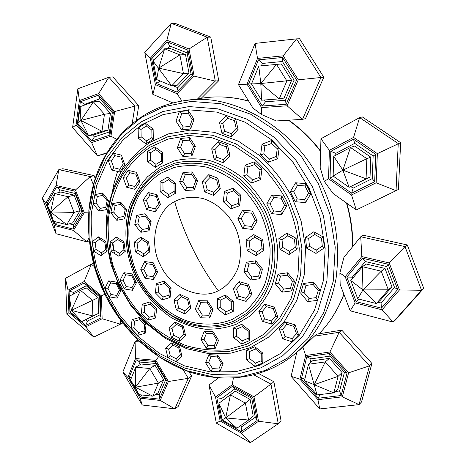 <?xml version="1.0" encoding="UTF-8"?>
<svg xmlns="http://www.w3.org/2000/svg" width="466" height="466" viewBox="0 0 466 466"><rect width="100%" height="100%" fill="white"/><g stroke="black" fill="none" stroke-linecap="round" stroke-linejoin="round"><path stroke-width="0.7" d="M218.28 290.737C226.307 286.753 232.674 279.728 237.38 269.663C242.547 255.747 240.84 238.883 234.759 226.313C228.532 213.818 216.37 202.413 202.448 198.411C191.817 196.314 182.561 197.374 174.686 201.597C155.836 210.498 148.648 243.916 160.263 264.758C169.525 286.806 199.996 301.001 218.28 290.737C208.541 277.573 199.885 263.278 192.312 247.842C184.786 232.388 178.915 216.975 174.686 201.597M292.001 197.118C283.945 182.212 273.396 168.529 260.354 156.052L238.318 141.151L214.255 132.303L190.338 130.072L168.494 133.882L149.976 142.369C138.938 149.947 129.21 159.949 120.781 172.379C113.553 186.085 108.788 201.085 106.481 217.383C105.753 233.868 107.343 249.805 111.252 265.195L119.354 286.176L130.8 305.475L146.242 323.392L165.244 338.304L186.744 348.737L209.176 353.735L230.868 353.158L250.405 347.648L268.23 337.372L284.342 321.488L296.883 300.232L304.24 274.917L305.579 247.714L301.123 221.088L292.001 197.118M276.396 120.95L261.56 114.554L253.021 108.129L238.458 84.643L255.048 43.414L296.51 38.864L320.917 77.595L302.51 119.337L276.396 120.95M172.886 102.928L152.865 94.382L144.751 52.384L171.255 23.3L207.23 37.216L215.286 81.09L218.746 80.7L201.062 98.46L183.761 100.784C234.078 90.992 298.019 131.371 320.742 182.724C335.299 211.739 340.401 243.683 336.056 278.557C329.38 312.779 314.766 338.625 292.211 356.1L302.952 347.205L305.644 355.511L299.912 379.19L317.94 399.677L342.329 396.84L348.603 372.817L329.934 351.97L305.644 355.511M324.254 181.326L320.183 167.457L320.946 138.746L359.635 117.607L398.238 143.569L396.042 190.67L356.274 209.933L333.068 193.454L324.254 181.326L328.559 178.781L351.545 194.998L376.149 182.788L377.355 153.629L353.566 137.4L329.38 150.337L328.559 178.781M120.35 285.512L117.682 282.6M120.869 290.831L117.083 298.17L109.155 296.825L104.978 288.204L108.689 280.858L116.651 282.134L120.869 290.831L119.413 290.126L116.366 283.852L110.623 282.926L107.931 288.233L110.949 294.465L116.681 295.427L119.413 290.126M145.159 333.26L137.709 335.351L131.185 328.565L132.024 319.659L139.445 317.486L146.05 324.301L145.159 333.26L144.064 330.977L144.705 324.511L139.94 319.594L134.581 321.161L133.963 327.592L138.687 332.497L144.064 330.977M101.011 255.718L93.631 251.104L92.303 241.708L98.367 236.839L105.823 241.429L107.139 250.918L101.011 255.718L101.431 252.822L105.852 249.345L104.897 242.506L99.526 239.186L95.134 242.699L96.089 249.491L101.431 252.822M98.984 211.121L93.142 203.718L94.901 194.683L102.567 193.011L108.479 200.462L106.656 209.543L98.984 211.121L100.266 208.389L105.811 207.242L107.122 200.689L102.858 195.312L97.324 196.518L96.043 203.042L100.266 208.389M111.718 170.026L108.322 160.636L113.116 153.18L121.376 155.137L124.795 164.626L119.925 172.053L111.718 170.026L113.832 167.789L119.768 169.251L123.28 163.881L120.816 157.042L114.852 155.621L111.386 161.003L113.832 167.789M138.344 138.233L138.134 128.01L145.508 123.327L153.139 128.954L153.308 139.27L145.887 143.86L138.344 138.233L141.151 136.812L146.604 140.872L151.963 137.546L151.834 130.113L146.336 126.047L141.006 129.42L141.151 136.812M176.002 121.16L179.363 111.584L188.392 110.658L194.048 119.413L190.6 129.018L181.583 129.839L176.002 121.16L179.224 120.787L183.26 127.061L189.773 126.455L192.254 119.523L188.182 113.209L181.664 113.873L179.224 120.787M219.579 122.768L226.336 115.463L235.633 118.783L238.091 129.461L231.241 136.707L222.026 133.328L219.579 122.768L222.83 123.548L224.595 131.185L231.252 133.614L236.192 128.377L234.421 120.682L227.717 118.277L222.83 123.548M262.032 144.215L271.311 140.621L279.204 147.879L277.713 158.708L268.404 162.191L260.616 154.962L262.032 144.215L264.851 146.039L263.82 153.803L269.453 159.023L276.175 156.5L277.241 148.689L271.556 143.452L264.851 146.039M295.607 182.771L305.882 183.68L310.834 193.681L305.446 202.681L295.223 201.667L290.33 191.771L295.607 182.771L297.582 185.293L293.761 191.788L297.296 198.947L304.688 199.664L308.568 193.169L304.997 185.957L297.582 185.293M313.816 231.777L323.276 237.025L324.33 247.906L315.954 253.422L306.605 248.151L305.521 237.386L313.816 231.777L314.701 234.48L308.708 238.522L309.482 246.304L316.245 250.108L322.286 246.112L321.523 238.272L314.701 234.48M313.373 282.151L320.392 290.638L317.474 300.372L307.636 301.572L300.716 293.155L303.541 283.468L313.373 282.151L313.158 284.487L306.051 285.425L304.007 292.427L309.01 298.508L316.117 297.628L318.214 290.603L313.158 284.487M295.025 324.866L298.595 334.903L292.444 341.875L282.827 338.846L279.285 328.92L285.332 321.907L295.025 324.866L293.912 326.398L286.922 324.254L282.547 329.316L285.105 336.493L292.06 338.671L296.487 333.633L293.912 326.398M262.929 353.181L262.807 362.991L254.663 366.293L246.695 359.88L246.77 350.158L254.861 346.762L262.929 353.181L261.28 353.671L255.467 349.034L249.619 351.481L249.555 358.511L255.321 363.136L261.193 360.742L261.28 353.671M223.132 363.736L219.713 371.833L210.947 371.286L205.582 362.729L208.919 354.643L217.704 355.104L223.132 363.736L221.338 363.148L217.43 356.921L211.086 356.583L208.663 362.42L212.543 368.606L218.874 368.99L221.338 363.148M182.002 356.362L176.072 361.727L167.929 357.696L165.64 348.335L171.494 342.912L179.707 346.908L182.002 356.362L180.418 354.812L178.763 347.997L172.834 345.108L168.599 349.022L170.253 355.791L176.142 358.692L180.418 354.812M136.392 282.763L132.466 290.271L124.323 288.937L120.071 280.177L123.915 272.662L132.094 273.921L136.392 282.763L134.866 282.07L131.767 275.691L125.861 274.777L123.076 280.206L126.152 286.538L132.035 287.493L134.866 282.07M155.644 318.004L148.019 320.212L141.361 313.356L142.246 304.263L149.848 301.962L156.588 308.847L155.644 318.004L154.514 315.715L155.19 309.109L150.332 304.141L144.839 305.795L144.192 312.366L149.009 317.323L154.514 315.715M118.929 256.253L111.357 251.558L110.04 242.005L116.308 237.054L123.95 241.726L125.255 251.372L118.929 256.253L119.337 253.306L123.904 249.776L122.96 242.821L117.449 239.442L112.912 243.013L113.861 249.922L119.337 253.306M116.797 220.325L110.838 212.799L112.69 203.677L120.566 202.028L126.595 209.601L124.678 218.775L116.797 220.325L118.096 217.552L123.787 216.422L125.168 209.805L120.822 204.341L115.131 205.523L113.786 212.117L118.096 217.552M126.641 187.204L123.222 177.732L128.138 170.294L136.555 172.356L140.004 181.926L135 189.342L126.641 187.204L128.779 184.955L134.825 186.487L138.431 181.134L135.944 174.232L129.868 172.735L126.309 178.105L128.779 184.955M147.64 161.632L147.454 151.433L154.916 146.866L162.611 152.598L162.756 162.89L155.248 167.364L147.64 161.632L150.46 160.211L155.964 164.347L161.382 161.108L161.277 153.687L155.726 149.551L150.332 152.836L150.46 160.211M177.36 147.85L180.721 138.414L189.749 137.639L195.394 146.417L191.945 155.883L182.934 156.547L177.36 147.85L180.575 147.483L184.612 153.768L191.118 153.279L193.6 146.446L189.534 140.12L183.016 140.668L180.575 147.483M211.68 148.805L218.344 141.705L227.542 145.124L229.988 155.702L223.231 162.745L214.121 159.267L211.68 148.805L214.908 149.58L216.667 157.141L223.255 159.646L228.13 154.555L226.36 146.93L219.731 144.46L214.908 149.58M245.133 165.244L254.209 161.819L261.968 169.059L260.558 179.701L251.454 183.01L243.794 175.799L245.133 165.244L247.935 167.032L246.957 174.663L252.496 179.87L259.073 177.47L260.086 169.799L254.488 164.568L247.935 167.032M271.847 195.009L281.86 195.976L286.741 205.861L281.546 214.68L271.585 213.614L266.762 203.834L271.847 195.009L273.833 197.485L270.146 203.852L273.635 210.929L280.835 211.686L284.575 205.314L281.056 198.19L273.833 197.485M286.893 233.122L296.131 238.312L297.226 249.071L289.118 254.518L279.984 249.298L278.86 238.656L286.893 233.122L287.819 235.79L282.012 239.78L282.821 247.475L289.427 251.238L295.275 247.295L294.483 239.541L287.819 235.79M287.621 272.791L294.529 281.19L291.745 290.889L282.14 292.135L275.33 283.8L278.027 274.154L287.621 272.791L287.47 275.132L280.544 276.105L278.586 283.078L283.514 289.101L290.446 288.186L292.45 281.19L287.47 275.132M274.293 307.111L277.864 317.125L271.847 324.167L262.364 321.243L258.828 311.34L264.74 304.257L274.293 307.111L273.251 308.69L266.36 306.622L262.078 311.737L264.63 318.895L271.486 320.998L275.825 315.907L273.251 308.69M249.776 330.644L249.689 340.541L241.604 343.984L233.658 337.629L233.699 327.819L241.732 324.284L249.776 330.644L248.162 331.204L242.367 326.608L236.559 329.159L236.524 336.248L242.268 340.832L248.104 338.339L248.162 331.204M218.548 340.355L215.117 348.62L206.31 348.189L200.91 339.592L204.254 331.343L213.084 331.675L218.548 340.355L216.754 339.825L212.816 333.569L206.438 333.318L204.015 339.277L207.918 345.492L214.284 345.789L216.754 339.825M185.619 335.654L179.596 341.205L171.331 337.215L169.018 327.709L174.966 322.105L183.301 326.06L185.619 335.654L184.006 334.139L182.334 327.219L176.323 324.365L172.018 328.408L173.69 335.275L179.666 338.153L184.006 334.139M144.74 261.525L153.203 262.748L157.607 271.789L153.489 279.513L145.06 278.202L140.709 269.255L144.74 261.525L146.703 263.698L143.778 269.284L146.93 275.75L153.023 276.682L155.988 271.107L152.813 264.589L146.703 263.698M164.183 281.103L171.092 288.075L170.09 297.483L162.226 299.854L155.399 292.91L156.349 283.567L164.183 281.103L164.644 283.369L158.982 285.145L158.289 291.897L163.228 296.912L168.902 295.188L169.624 288.402L164.644 283.369M148.607 241.924L149.895 251.768L143.295 256.749L135.472 251.955L134.173 242.204L140.709 237.147L148.607 241.924L147.53 243.036L141.827 239.588L137.103 243.229L138.035 250.283L143.691 253.737L148.456 250.131L147.53 243.036M151.089 221.507L149.044 230.792L140.883 232.301L134.785 224.624L136.759 215.385L144.909 213.778L151.089 221.507L149.569 221.676L145.112 216.102L139.223 217.255L137.79 223.93L142.206 229.476L148.095 228.375L149.569 221.676M160.444 204.417L155.277 211.797L146.714 209.531L143.266 199.955L148.345 192.545L156.96 194.741L160.444 204.417L158.795 203.555L156.285 196.576L150.069 194.986L146.394 200.333L148.887 207.254L155.073 208.885L158.795 203.555M175.496 193.279L167.876 197.596L160.193 191.736L160.042 181.565L167.614 177.162L175.385 183.022L175.496 193.279L174.086 191.421L174.004 184.023L168.401 179.794L162.925 182.963L163.03 190.32L168.587 194.543L174.086 191.421M194.171 190.006L185.177 190.477L179.614 181.763L182.975 172.507L191.992 171.931L197.625 180.726L194.171 190.006L193.343 187.355L195.831 180.651L191.771 174.313L185.258 174.715L182.823 181.402L186.843 187.699L193.343 187.355M213.632 195.405L204.656 191.811L202.227 181.49L208.768 174.651L217.832 178.187L220.267 188.619L213.632 195.405L213.667 192.301L218.449 187.396L216.696 179.876L210.154 177.319L205.419 182.253L207.172 189.714L213.667 192.301M230.746 208.855L223.255 201.679L224.501 191.363L233.315 188.148L240.91 195.359L239.588 205.756L230.746 208.855L231.783 205.751L238.167 203.496L239.116 196L233.647 190.798L227.274 193.11L226.365 200.566L231.783 205.751M242.617 228.293L237.881 218.665L242.734 210.067L252.421 211.098L257.209 220.826L252.252 229.423L242.617 228.293L244.633 225.649L251.599 226.453L255.164 220.249L251.716 213.236L244.726 212.479L241.213 218.688L244.633 225.649M247.23 250.51L246.06 240.031L253.766 234.59L262.719 239.71L263.873 250.294L256.084 255.653L247.23 250.51L250.015 248.71L256.422 252.421L262.038 248.547L261.205 240.916L254.745 237.217L249.17 241.138L250.015 248.71M243.887 271.8L246.421 262.218L255.718 260.797L262.48 269.074L259.859 278.709L250.557 280.019L243.887 271.8L247.096 271.084L251.925 277.02L258.642 276.064L260.523 269.109L255.653 263.144L248.937 264.158L247.096 271.084M233.297 288.739L239.041 281.569L248.413 284.295L251.972 294.262L246.13 301.397L236.827 298.601L233.297 288.739L236.53 289.136L239.075 296.265L245.803 298.275L250.015 293.114L247.446 285.932L240.689 283.957L236.53 289.136M217.348 298.793L225.299 295.071L233.303 301.356L233.262 311.346L225.259 314.975L217.348 308.702L217.348 298.793L220.22 300.145L220.214 307.31L225.934 311.836L231.713 309.208L231.742 302.003L225.969 297.471L220.22 300.145M198.656 300.681L207.539 300.844L213.049 309.57L209.613 318.051L200.747 317.795L195.306 309.144L198.656 300.681L200.869 302.708L198.44 308.824L202.378 315.074L208.78 315.249L211.255 309.127L207.283 302.836L200.869 302.708M180.051 294.407L188.544 298.298L190.897 308.084L184.746 313.874L176.329 309.937L173.987 300.255L180.051 294.407L181.42 296.749L177.028 300.96L178.723 307.962L184.81 310.799L189.243 306.616L187.548 299.562L181.42 296.749M47.713 205.588L46.938 203.59L56.631 186.889L74.793 191.13L83.024 212.432L72.923 229.01L55 224.414L53.811 221.338M45.761 203.304L54.359 225.497L73.471 230.414L84.259 212.735L75.469 189.988L56.083 185.485L45.761 203.304L42.284 198.33L58.803 169.607L90.218 176.591L93.346 184.693M80.344 101.71L98.384 95.181L113.413 111.968L109.959 135.07L91.825 141.041L77.234 124.469L80.344 101.71L84.835 104.209L84.725 105.019M79.366 100.604L76.057 124.876L91.61 142.549L110.96 136.194L114.653 111.543L98.606 93.619L79.366 100.604L77.839 88.796L108.858 77.251L134.93 106.126L132.216 123.403M167.195 41.888L187.973 50.136L192.72 75.544L176.707 92.058L156.413 83.525L151.648 58.757L167.195 41.888L169.892 46.029L167.434 48.674M166.88 40.204L150.308 58.209L155.388 84.608L177.022 93.718L194.118 76.115L189.056 48.988L166.88 40.204L171.255 23.3L174.971 23.306L210.76 37.123L218.746 80.7M258.438 59.887L282.536 57.487L296.632 79.96L286.171 104.302L262.241 106.009L248.594 84.055L258.438 59.887L262.399 63.428L261.409 65.84M283.229 55.827L257.517 58.413L247.038 84.189L261.577 107.594L287.103 105.794L298.281 79.814L283.229 55.827L296.51 38.864L299.58 38.76L323.823 77.205L305.486 118.655L302.51 119.337L287.103 105.794M375.777 154.438L374.658 181.757L351.609 193.221L330.033 178.018L330.813 151.339L353.502 139.229L375.777 154.438L373.155 155.964L354.708 143.342L335.835 153.355L335.776 155.23M388.114 264.228L397.708 289.526L381.404 308.154L356.193 301.683L346.826 277.06L362.449 258.24L388.114 264.228L386.617 266.535L365.332 261.537L352.302 277.159L352.715 278.249M399.449 289.957L389.209 262.94L361.82 256.574L345.178 276.658L355.156 302.9L382.038 309.82L399.449 289.957L421.532 290.277L393.129 322.082L350.187 310.828L340.168 284.493L339.883 272.989L343.908 257.389L360.742 236.763L363.317 235.231L407.307 244.97L423.716 288.32L395.465 319.944L393.129 322.082L382.038 309.82M347.03 373.027L341.17 395.529L318.307 398.209L301.391 378.998L306.774 356.787L329.549 353.49L347.03 373.027L344.444 372.311L329.963 356.123L311.032 358.826L310.012 363.002M252.881 397.574L257.168 420.513L241.091 431.65L221.152 420.221L216.841 397.807L232.487 386.291L252.881 397.574L251.716 398.273L234.8 388.906L221.758 398.453L222.195 400.737M241.376 433.153L258.543 421.287L253.97 396.793L232.202 384.77L215.519 397.061L220.121 420.961L241.376 433.153L250.312 442.7L216.34 423.14L208.989 385.044L218.484 377.909M130.532 380.017L129.088 377.571L136.305 359.857L155.359 361.534L167.102 381.386L159.471 399.141L140.516 397.015L139.142 394.673M140.033 398.174L160.246 400.457L168.401 381.514L155.86 360.329L135.536 358.552L127.853 377.448L140.033 398.174L142.27 405.024L122.855 371.979L135.088 341.584L140.004 341.962M84.189 282.984L100.376 296.399L101.052 317.841L85.703 325.478L69.912 312.103L69.073 291.052L84.189 282.984L86.251 285.769L73.663 292.45L73.721 293.924M68.921 312.616L85.75 326.882L102.136 318.75L101.425 295.863L84.136 281.551L68.024 290.172L68.921 312.616L66.877 314.218L65.426 278.348L91.348 264.187L94.289 266.593M194.118 76.115L215.286 81.09L197.537 98.961M189.056 48.988L207.23 37.216L210.76 37.123M181.979 101.052L177.022 93.718M150.308 58.209L144.751 52.384M152.865 94.382L155.388 84.608M120.292 319.862L120.403 324.173L122.686 323.025M84.136 281.551L91.348 264.187L93.421 263.389M102.136 318.75L120.403 324.173L93.788 337.064L66.877 314.218M68.024 290.172L65.426 278.348M104.809 294.227L101.425 295.863M85.75 326.882L93.788 337.064M341.794 330.155L317.031 334.081L314.265 336.207L339.161 332.293L341.794 330.155L371.915 363.463L361.523 401.995L359.047 404.616L319.758 408.944L291.099 376.318L296.755 352.564M329.934 351.97L339.161 332.293L369.468 365.857L359.047 404.616L342.329 396.84M348.603 372.817L369.468 365.857L371.915 363.463M291.099 376.318L299.912 379.19M317.94 399.677L319.758 408.944M314.265 336.207L302.952 347.205M298.281 79.814L323.823 77.205M261.56 114.554L261.577 107.594M257.517 58.413L255.048 43.414M238.458 84.643L247.038 84.189M88.948 238.173L86.705 241.767L89.233 240.893M75.469 189.988L90.218 176.591L94.109 175.653L95.21 178.507M56.083 185.485L58.803 169.607L62.811 168.721L94.109 175.653M73.471 230.414L86.705 241.767L55.996 233.716L42.284 198.33M88.581 212.875L84.259 212.735M54.359 225.497L55.996 233.716M253.953 374.903L270.962 384.124L273.903 381.759L281.12 421.153L278.249 423.763L250.312 442.7M258.717 373.563L273.903 381.759M253.97 396.793L270.962 384.124L278.249 423.763L258.543 421.287M208.989 385.044L215.519 397.061M220.121 420.961L216.34 423.14M233.373 378.083L232.202 384.77M376.149 182.788L396.042 190.67L398.436 189.441L400.638 142.672L377.355 153.629M353.566 137.4L359.635 117.607L362.292 116.919L400.638 142.672M356.274 209.933L351.545 194.998M320.946 138.746L329.38 150.337M106.924 152.796L97.394 155.819L106.621 153.302M114.653 111.543L134.93 106.126L138.722 105.59L136.416 120.146M98.606 93.619L108.858 77.251L112.784 76.907L138.722 105.59M91.61 142.549L97.394 155.819L72.597 127.585L77.839 88.796M116.459 139.206L110.96 136.194M76.057 124.876L72.597 127.585M183.039 369.503L188.281 378.328L191.596 376.12L178.163 406.486L174.826 408.845L142.27 405.024M188.975 371.711L191.596 376.12M135.536 358.552L135.088 341.584L137.953 340.023M168.401 381.514L188.281 378.328L174.826 408.845L160.246 400.457M127.853 377.448L122.855 371.979M158.615 356.63L155.86 360.329M361.82 256.574L360.742 236.763L405.001 246.607L421.532 290.277L423.716 288.32M389.209 262.94L405.001 246.607L407.307 244.97M350.187 310.828L355.156 302.9M339.883 272.989L345.178 276.658M69.358 296.236L71.385 310.35L81.637 321.662L98.629 313.338L98.128 297.704L86.326 287.906L80.49 290.341L69.358 296.236L69.976 311.789L81.637 321.662L92.897 316.006L92.367 300.244L80.49 290.341L71.385 310.35L69.976 311.789M85.861 319.693L87.492 321.068L100.242 314.69L99.683 296.9L86.251 285.769M98.128 297.704L71.385 310.35L92.897 316.006L98.629 313.338M53.514 221.263L50.578 211.954L66.725 224.629L72.748 222.777L80.105 210.649L74.106 195.132L60.842 192.004L54.703 193.565L47.549 205.861L53.514 221.263L66.725 224.629L74.1 212.403L68.042 196.739L54.703 193.565L50.578 211.954L47.549 205.861M69.376 223.814L73.558 224.88L81.94 211.098L75.113 193.437L60.027 189.895L58.442 192.615M77.845 123.478L80.892 120.449L88.639 135.728L94.697 134.657L107.955 130.235L110.454 113.389L99.508 101.145L93.427 101.897L80.146 106.656L77.845 123.478L88.639 135.728L101.967 131.272L104.454 114.269L93.427 101.897L80.892 120.449L80.146 106.656M92.687 135.006L94.371 136.911L109.446 131.913L112.3 112.749L99.846 98.821L84.835 104.209M153.168 61.209L171.692 85.826L177.307 85.191L188.975 73.092L185.509 54.598L170.37 48.546L164.649 48.802L153.168 61.209L156.692 79.552L171.692 85.826L183.423 73.605L179.905 54.918L164.649 48.802L158.714 68.106L179.905 54.918L185.509 54.598M172.985 85.68L177.779 87.678L191.06 73.943L187.122 52.897L169.892 46.029M258.781 66.096L260.803 83.525L279.245 98.891L284.033 98.076L291.629 80.315L281.377 63.953L258.781 66.096L251.483 83.956L261.595 100.213L279.245 98.891L286.881 80.938L276.524 64.395L260.803 83.525L291.629 80.315M264.432 100.004L265.527 101.769L285.425 100.301L294.081 80.105L282.408 61.489L262.399 63.428M370.027 177.063L366.066 178.798L342.894 170.16L349.11 187.315L370.027 177.063L370.82 157.17L354.609 146.068L350.479 147.448L333.726 156.32L333.132 176.078L349.11 187.315L366.066 178.798L366.847 158.69L350.479 147.448L342.894 170.16L366.847 158.69L370.82 157.17M350.828 186.557L353.123 188.165L372.247 178.595L373.155 155.964M384.986 268.445L366.282 264.03L362.367 266.692L350.793 280.549L357.731 298.799L376.365 303.547L388.306 289.794L381.246 271.177L362.367 266.692L362.956 289.916L388.306 289.794L391.97 286.852L384.986 268.445L381.246 271.177L362.956 289.916L376.365 303.547L380.122 300.483L391.97 286.852M378.019 302.195L381.066 302.97L394.562 287.487L386.617 266.535M329.392 358.383L312.733 360.742L308.475 364.272L304.473 380.681L317.002 394.9L333.837 392.89L338.1 376.324L325.268 361.925L308.475 364.272L314.177 384.695L333.837 392.89L337.867 389.034L342.108 372.614L329.392 358.383L325.268 361.925L314.177 384.695L317.002 394.9M335.293 391.498L339.598 390.98L344.444 372.311M222.072 419.831L225.707 417.909L248.594 420.041L253.224 416.138L250.096 399.426L235.231 391.178L218.886 403.247L222.072 419.831L236.804 428.266L248.594 420.041L245.419 403.172L230.443 394.813L218.886 403.247L225.707 417.909L236.804 428.266M240.444 425.726L241.93 426.576L255.269 417.286L251.716 398.273M130.428 380.268L135.379 387.223L152.842 396.193L158.114 392.727L163.659 379.749L155.108 365.286L141.181 364.022L135.763 367.208L130.428 380.268L138.88 394.644L152.842 396.193L158.399 383.116L149.772 368.513L135.763 367.208L135.379 387.223L138.88 394.644M155.714 394.306L159.273 394.69L165.599 379.941L155.86 363.486L140.027 362.07L138.606 365.536M74.106 195.132L68.042 196.739L50.578 211.954L74.1 212.403L80.105 210.649M110.454 113.389L104.454 114.269L80.892 120.449L101.967 131.272L107.955 130.235M188.975 73.092L183.423 73.605L158.714 68.106L156.692 79.552M261.595 100.213L260.803 83.525L251.483 83.956M333.132 176.078L342.894 170.16L333.726 156.32M357.731 298.799L362.956 289.916L350.793 280.549M304.473 380.681L314.177 384.695L338.1 376.324L342.108 372.614M235.231 391.178L230.443 394.813L225.707 417.909L250.096 399.426M155.108 365.286L149.772 368.513L135.379 387.223L158.399 383.116L163.659 379.749M55 224.414L57.37 222.247M73.558 224.88L72.923 229.01M81.94 211.098L83.024 212.432M46.938 203.59L48.831 203.654M75.113 193.437L74.793 191.13M56.631 186.889L60.027 189.895M77.234 124.469L78.439 124.148M94.371 136.911L91.825 141.041M109.446 131.913L109.959 135.07M112.3 112.749L113.413 111.968M98.384 95.181L99.846 98.821M151.648 58.757L154.759 59.497M160.234 81.032L156.413 83.525M177.779 87.678L176.707 92.058M191.06 73.943L192.72 75.544M187.973 50.136L187.122 52.897M248.594 84.055L251.558 83.769M265.527 101.769L262.241 106.009M285.425 100.301L286.171 104.302M294.081 80.105L296.632 79.96M282.536 57.487L282.408 61.489M353.502 139.229L354.708 143.342M335.835 153.355L330.813 151.339M333.51 176.346L330.033 178.018M353.123 188.165L351.609 193.221M374.658 181.757L372.247 178.595M362.449 258.24L365.332 261.537M352.302 277.159L346.826 277.06M358.733 299.05L356.193 301.683M381.066 302.97L381.404 308.154M397.708 289.526L394.562 287.487M329.549 353.49L329.963 356.123M311.032 358.826L306.774 356.787M305.189 377.74L301.391 378.998M320.014 394.539L318.307 398.209M341.17 395.529L339.598 390.98M232.487 386.291L234.8 388.906M221.758 398.453L216.841 397.807M222.02 419.575L221.152 420.221M241.93 426.576L241.091 431.65M257.168 420.513L255.269 417.286M140.516 397.015L142.014 394.993M159.273 394.69L159.471 399.141M165.599 379.941L167.102 381.386M129.088 377.571L131.697 377.157M155.86 363.486L155.359 361.534M136.305 359.857L140.027 362.07M69.073 291.052L73.663 292.45M87.492 321.068L85.703 325.478M100.242 314.69L101.052 317.841M100.376 296.399L99.683 296.9M140.709 269.255L143.778 269.284M146.93 275.75L145.06 278.202M153.023 276.682L153.489 279.513M155.988 271.107L157.607 271.789M153.203 262.748L152.813 264.589M168.902 295.188L170.09 297.483M169.624 288.402L171.092 288.075M163.228 296.912L162.226 299.854M155.399 292.91L158.289 291.897M156.349 283.567L158.982 285.145M143.691 253.737L143.295 256.749M148.456 250.131L149.895 251.768M138.035 250.283L135.472 251.955M134.173 242.204L137.103 243.229M140.709 237.147L141.827 239.588M142.206 229.476L140.883 232.301M148.095 228.375L149.044 230.792M137.79 223.93L134.785 224.624M136.759 215.385L139.223 217.255M144.909 213.778L145.112 216.102M148.887 207.254L146.714 209.531M155.073 208.885L155.277 211.797M146.394 200.333L143.266 199.955M148.345 192.545L150.069 194.986M156.96 194.741L156.285 196.576M163.03 190.32L160.193 191.736M168.587 194.543L167.876 197.596M162.925 182.963L160.042 181.565M167.614 177.162L168.401 179.794M175.385 183.022L174.004 184.023M182.823 181.402L179.614 181.763M186.843 187.699L185.177 190.477M185.258 174.715L182.975 172.507M191.992 171.931L191.771 174.313M197.625 180.726L195.831 180.651M205.419 182.253L202.227 181.49M207.172 189.714L204.656 191.811M210.154 177.319L208.768 174.651M217.832 178.187L216.696 179.876M220.267 188.619L218.449 187.396M227.274 193.11L224.501 191.363M226.365 200.566L223.255 201.679M233.647 190.798L233.315 188.148M240.91 195.359L239.116 196M239.588 205.756L238.167 203.496M244.726 212.479L242.734 210.067M241.213 218.688L237.881 218.665M251.716 213.236L252.421 211.098M257.209 220.826L255.164 220.249M252.252 229.423L251.599 226.453M254.745 237.217L253.766 234.59M249.17 241.138L246.06 240.031M261.205 240.916L262.719 239.71M263.873 250.294L262.038 248.547M256.084 255.653L256.422 252.421M255.653 263.144L255.718 260.797M248.937 264.158L246.421 262.218M260.523 269.109L262.48 269.074M259.859 278.709L258.642 276.064M250.557 280.019L251.925 277.02M247.446 285.932L248.413 284.295M240.689 283.957L239.041 281.569M250.015 293.114L251.972 294.262M246.13 301.397L245.803 298.275M236.827 298.601L239.075 296.265M231.742 302.003L233.303 301.356M225.969 297.471L225.299 295.071M231.713 309.208L233.262 311.346M225.259 314.975L225.934 311.836M217.348 308.702L220.214 307.31M211.255 309.127L213.049 309.57M207.283 302.836L207.539 300.844M208.78 315.249L209.613 318.051M200.747 317.795L202.378 315.074M195.306 309.144L198.44 308.824M189.243 306.616L190.897 308.084M187.548 299.562L188.544 298.298M184.81 310.799L184.746 313.874M176.329 309.937L178.723 307.962M173.987 300.255L177.028 300.96M132.094 273.921L131.767 275.691M125.861 274.777L123.915 272.662M123.076 280.206L120.071 280.177M126.152 286.538L124.323 288.937M132.466 290.271L132.035 287.493M144.192 312.366L141.361 313.356M149.009 317.323L148.019 320.212M144.839 305.795L142.246 304.263M149.848 301.962L150.332 304.141M156.588 308.847L155.19 309.109M112.912 243.013L110.04 242.005M113.861 249.922L111.357 251.558M117.449 239.442L116.308 237.054M123.95 241.726L122.96 242.821M125.255 251.372L123.904 249.776M115.131 205.523L112.69 203.677M113.786 212.117L110.838 212.799M120.822 204.341L120.566 202.028M126.595 209.601L125.168 209.805M124.678 218.775L123.787 216.422M129.868 172.735L128.138 170.294M126.309 178.105L123.222 177.732M135.944 174.232L136.555 172.356M140.004 181.926L138.431 181.134M135 189.342L134.825 186.487M155.726 149.551L154.916 146.866M150.332 152.836L147.454 151.433M161.277 153.687L162.611 152.598M162.756 162.89L161.382 161.108M155.248 167.364L155.964 164.347M189.534 140.12L189.749 137.639M183.016 140.668L180.721 138.414M193.6 146.446L195.394 146.417M191.945 155.883L191.118 153.279M182.934 156.547L184.612 153.768M226.36 146.93L227.542 145.124M219.731 144.46L218.344 141.705M228.13 154.555L229.988 155.702M223.231 162.745L223.255 159.646M214.121 159.267L216.667 157.141M260.086 169.799L261.968 169.059M254.488 164.568L254.209 161.819M259.073 177.47L260.558 179.701M251.454 183.01L252.496 179.87M243.794 175.799L246.957 174.663M284.575 205.314L286.741 205.861M281.056 198.19L281.86 195.976M280.835 211.686L281.546 214.68M271.585 213.614L273.635 210.929M266.762 203.834L270.146 203.852M295.275 247.295L297.226 249.071M294.483 239.541L296.131 238.312M289.427 251.238L289.118 254.518M279.984 249.298L282.821 247.475M278.86 238.656L282.012 239.78M290.446 288.186L291.745 290.889M292.45 281.19L294.529 281.19M283.514 289.101L282.14 292.135M275.33 283.8L278.586 283.078M278.027 274.154L280.544 276.105M271.486 320.998L271.847 324.167M275.825 315.907L277.864 317.125M264.63 318.895L262.364 321.243M258.828 311.34L262.078 311.737M264.74 304.257L266.36 306.622M242.268 340.832L241.604 343.984M248.104 338.339L249.689 340.541M236.524 336.248L233.658 337.629M233.699 327.819L236.559 329.159M241.732 324.284L242.367 326.608M207.918 345.492L206.31 348.189M214.284 345.789L215.117 348.62M204.015 339.277L200.91 339.592M204.254 331.343L206.438 333.318M213.084 331.675L212.816 333.569M173.69 335.275L171.331 337.215M179.666 338.153L179.596 341.205M172.018 328.408L169.018 327.709M174.966 322.105L176.323 324.365M183.301 326.06L182.334 327.219M116.651 282.134L116.366 283.852M110.623 282.926L108.689 280.858M107.931 288.233L104.978 288.204M110.949 294.465L109.155 296.825M117.083 298.17L116.681 295.427M133.963 327.592L131.185 328.565M138.687 332.497L137.709 335.351M134.581 321.161L132.024 319.659M139.445 317.486L139.94 319.594M146.05 324.301L144.705 324.511M95.134 242.699L92.303 241.708M96.089 249.491L93.631 251.104M99.526 239.186L98.367 236.839M105.823 241.429L104.897 242.506M107.139 250.918L105.852 249.345M97.324 196.518L94.901 194.683M96.043 203.042L93.142 203.718M102.858 195.312L102.567 193.011M108.479 200.462L107.122 200.689M106.656 209.543L105.811 207.242M114.852 155.621L113.116 153.18M111.386 161.003L108.322 160.636M120.816 157.042L121.376 155.137M124.795 164.626L123.28 163.881M119.925 172.053L119.768 169.251M146.336 126.047L145.508 123.327M141.006 129.42L138.134 128.01M151.834 130.113L153.139 128.954M153.308 139.27L151.963 137.546M145.887 143.86L146.604 140.872M188.182 113.209L188.392 110.658M181.664 113.873L179.363 111.584M192.254 119.523L194.048 119.413M190.6 129.018L189.773 126.455M181.583 129.839L183.26 127.061M234.421 120.682L235.633 118.783M227.717 118.277L226.336 115.463M236.192 128.377L238.091 129.461M231.241 136.707L231.252 133.614M222.026 133.328L224.595 131.185M277.241 148.689L279.204 147.879M271.556 143.452L271.311 140.621M276.175 156.5L277.713 158.708M268.404 162.191L269.453 159.023M260.616 154.962L263.82 153.803M308.568 193.169L310.834 193.681M304.997 185.957L305.882 183.68M304.688 199.664L305.446 202.681M295.223 201.667L297.296 198.947M290.33 191.771L293.761 191.788M322.286 246.112L324.33 247.906M321.523 238.272L323.276 237.025M316.245 250.108L315.954 253.422M306.605 248.151L309.482 246.304M305.521 237.386L308.708 238.522M316.117 297.628L317.474 300.372M318.214 290.603L320.392 290.638M309.01 298.508L307.636 301.572M300.716 293.155L304.007 292.427M303.541 283.468L306.051 285.425M292.06 338.671L292.444 341.875M296.487 333.633L298.595 334.903M285.105 336.493L282.827 338.846M279.285 328.92L282.547 329.316M285.332 321.907L286.922 324.254M255.321 363.136L254.663 366.293M261.193 360.742L262.807 362.991M249.555 358.511L246.695 359.88M246.77 350.158L249.619 351.481M254.861 346.762L255.467 349.034M212.543 368.606L210.947 371.286M218.874 368.99L219.713 371.833M208.663 362.42L205.582 362.729M208.919 354.643L211.086 356.583M217.704 355.104L217.43 356.921M170.253 355.791L167.929 357.696M176.142 358.692L176.072 361.727M168.599 349.022L165.64 348.335M171.494 342.912L172.834 345.108M179.707 346.908L178.763 347.997M346.419 202.931C350.537 216.993 352.576 231.614 352.546 246.805M343.867 294.221C337.774 309.855 329.532 323.025 319.146 333.743C329.742 322.752 337.996 309.634 343.937 294.395M119.692 285.891C113.756 272.61 109.603 258.112 107.227 242.39C106.219 226.29 107.733 210.55 111.77 195.167C117.286 180.575 124.76 167.981 134.179 157.397L149.708 145.013L167.836 136.742L189.213 133.049L212.607 135.274L236.128 143.965L257.663 158.568C270.402 170.777 280.713 184.175 288.588 198.749L297.518 222.195L301.892 248.232L300.605 274.841L293.446 299.609L281.214 320.422L265.48 335.992L248.063 346.075L228.957 351.492L207.725 352.08L185.753 347.199L164.69 336.994L146.062 322.379L130.917 304.811L119.692 285.891M286.223 199.926C278.511 185.649 268.422 172.531 255.951 160.566L234.87 146.242L211.838 137.703L188.922 135.489L167.97 139.072L150.198 147.151C139.59 154.392 130.23 163.968 122.115 175.886C115.154 189.039 110.559 203.45 108.328 219.119C107.617 234.981 109.143 250.318 112.906 265.131L120.7 285.326C127.329 297.96 135.956 309.902 146.586 321.138C158.335 331.507 171.319 339.615 185.544 345.475C200.054 349.651 214.174 351.038 227.909 349.634L246.625 344.298L263.686 334.396L279.076 319.111L291.029 298.712L298.019 274.439L299.259 248.378C297.226 230.909 292.881 214.756 286.223 199.926M267.298 209.688C272.523 221.333 275.954 234.008 277.602 247.726C277.876 261.647 275.814 274.882 271.416 287.429C265.76 299.003 258.665 308.509 250.131 315.954L236.711 324.027C227.158 327.709 216.696 329.433 205.314 329.2C193.693 327.592 182.404 323.771 171.441 317.736C155.574 306.739 143.685 293.341 135.769 277.555C125.989 257.092 122.476 229.872 129.793 205.978C134.249 194.567 140.214 184.775 147.705 176.608L159.972 167.137L174.197 160.933C185.031 158.347 196.623 158.143 208.978 160.327C221.35 164.119 232.901 170.236 243.613 178.682C253.37 188.142 261.263 198.481 267.298 209.688M136.829 276.967C146.621 296.807 165.296 315.663 187.856 323.818C204.83 328.868 221.536 327.872 235.266 322.233C244.231 317.742 252.485 311.125 260.022 302.37C266.738 292.351 271.462 280.841 274.2 267.839C276.577 247.819 272.785 227.565 264.973 210.848C259.102 199.931 251.419 189.866 241.93 180.645C231.503 172.414 220.267 166.449 208.215 162.739C196.186 160.595 184.897 160.776 174.336 163.281L160.467 169.304C147.943 177.191 137.231 190.25 131.016 207.131C123.857 230.431 127.282 256.999 136.829 276.967M137.091 276.757C127.713 257.139 124.352 231.031 131.383 208.162C137.493 191.59 148.019 178.781 160.31 171.051L173.923 165.156C184.286 162.716 195.359 162.552 207.154 164.667C218.968 168.319 229.983 174.179 240.206 182.258C249.508 191.31 257.034 201.184 262.795 211.89C267.781 222.998 271.066 235.103 272.651 248.197C272.93 261.49 270.979 274.13 266.802 286.13C261.426 297.192 254.669 306.296 246.537 313.432L233.734 321.179C224.612 324.72 214.61 326.392 203.729 326.188C192.609 324.674 181.798 321.027 171.29 315.255C156.087 304.729 144.681 291.897 137.091 276.757M260.471 213.044C254.873 202.634 247.557 193.029 238.516 184.227C228.59 176.364 217.878 170.649 206.391 167.084C194.922 165.005 184.146 165.15 174.063 167.51L160.811 173.23C152.86 178.437 145.8 185.427 139.631 194.194C134.313 203.922 130.771 214.645 129.006 226.371C128.074 244.627 131.127 261.222 138.157 276.169C147.536 295.164 165.43 313.21 187.012 320.975C203.24 325.781 219.195 324.796 232.284 319.379L244.732 311.824C252.636 304.869 259.195 296.003 264.408 285.233C268.457 273.565 270.344 261.263 270.064 248.343C268.515 235.61 265.317 223.843 260.471 213.044M318.389 183.79L301.496 156.669L278.551 132.6L250.859 114.287L220.75 103.697L191.002 101.425L164.009 106.638L141.297 117.549L121.987 133.509L105.852 155.067L94.464 181.257L88.837 210.317L89.175 240.083L94.86 268.486L104.71 293.97C113.052 309.919 123.909 325.035 137.289 339.318L160.362 357.667L186.557 370.674L214.051 377.157L240.805 376.854L265.067 370.47L287.376 358.144L307.717 338.782L323.719 312.599L333.272 281.149L335.229 247.172L329.794 213.83L318.389 183.79M105.2 293.528L95.612 268.713L90.084 241.068L89.763 212.1L95.245 183.849L106.335 158.417L122.022 137.511L140.79 122.069L162.838 111.549L189.015 106.574L217.849 108.863L247.003 119.214L273.804 137.021L296.003 160.38L312.36 186.68L323.416 215.781L328.716 248.098L326.882 281.027L317.695 311.533L302.259 336.959L282.606 355.791L261.012 367.796L237.497 374.052L211.541 374.39L184.839 368.123L159.366 355.5L136.917 337.664L118.702 316.379L105.2 293.528M309.15 188.27L293.178 162.564L271.492 139.718L245.314 122.278L216.824 112.108L188.631 109.813L163.013 114.63L141.419 124.876L123.03 139.963L107.646 160.409L96.759 185.305L91.365 212.985C90.608 232.15 92.518 250.65 97.079 268.486L106.481 292.811L119.727 315.214L137.587 336.079L159.599 353.543L184.559 365.892L210.714 371.99L236.122 371.623L259.119 365.461L280.217 353.671L299.405 335.217L314.457 310.321L323.392 280.485L325.157 248.291L319.961 216.713L309.15 188.27M114.49 253.498L112.242 242.774M111.566 195.825L114.001 183.435L117.554 171.465M201.236 98.279L203.298 97.988C217.768 95.85 232.895 96.893 248.675 101.116M288.442 120.205C300.873 129.105 311.591 139.526 320.608 151.473M352.814 246.467C352.919 231.992 350.939 217.587 346.867 203.252M183.761 100.784C143.446 106.796 111.357 135.495 97.138 173.055C83.094 210.836 86.396 255.886 104.693 293.994C122.034 329.491 152.114 358.243 187.303 371.128C222.468 383.728 262.038 379.301 292.211 356.1M203.298 97.988C218.105 95.874 233.21 96.881 248.617 101.023M288.786 120.181C300.716 128.616 311.329 138.88 320.625 150.967"/></g></svg>
